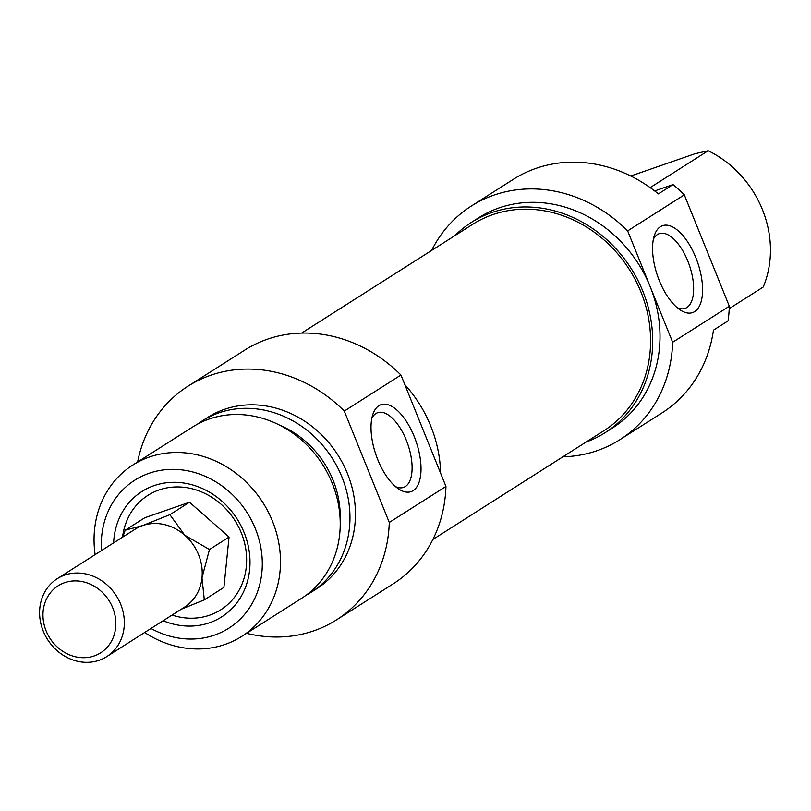 <?xml version="1.0" encoding="UTF-8"?>
<svg xmlns="http://www.w3.org/2000/svg" width="811" height="811" viewBox="0 0 811 811"><rect width="100%" height="100%" fill="white"/><g stroke="black" fill="none" stroke-linecap="round" stroke-linejoin="round"><path stroke-width="1.22" d="M432.881 539.467L603.911 430.712A122.289 107.975 -122.5 0 0 629.407 269.576A122.289 107.975 -122.5 0 0 472.671 224.323L301.641 333.078M729.231 308.636L763.232 287.023A101.527 89.646 57.5 0 0 708.175 150.724L650.169 187.615M619.888 439.694L661.938 412.951A138.448 122.238 -122.5 0 0 713.447 330.168L728.075 320.872A138.448 122.238 -122.5 0 0 729.332 306.244L672.654 342.272A138.448 122.238 57.5 0 1 619.888 439.694A138.448 122.238 57.5 0 1 562.875 456.806M630.786 175.997L694.865 153.766L708.175 150.724M673.008 184.584L658.38 193.88A138.448 122.238 -122.5 0 0 513.363 179.302L471.313 206.045A138.448 122.238 57.5 0 1 627.653 230.892L684.322 194.853A138.448 122.238 -122.5 0 0 673.008 184.584L654.68 190.94M431.634 250.417A138.448 122.238 57.5 0 1 471.313 206.045M729.332 306.244L684.322 194.853M653.392 239.225A39.526 18.166 -109.1 0 1 657.417 234.541A39.526 18.166 -109.1 0 1 659.191 233.68A39.526 18.166 -109.1 0 1 689.32 265.075A39.526 18.166 -109.1 0 1 685.113 308.373A39.526 18.166 -109.1 0 1 677.124 307.622M660.428 226.705A45.994 21.137 70.9 0 0 654.335 235.555A45.994 21.137 70.9 0 0 680.145 309.914A45.994 21.137 70.9 0 0 700.329 271.766A45.994 21.137 70.9 0 0 660.428 226.705M627.653 230.892L672.654 342.272M586.13 442.025A124.6 110.012 -122.5 0 0 605.148 432.658A124.6 110.012 -122.5 0 0 642.839 291.23A124.6 110.012 -122.5 0 0 471.434 222.376A124.6 110.012 -122.5 0 0 454.89 235.626M471.434 222.376L478.743 217.723A124.6 110.012 57.5 0 1 650.148 286.587A124.6 110.012 57.5 0 1 612.467 428.005L605.148 432.658M57.206 578.74A46.146 40.743 -122.5 0 0 45.223 635.429A46.146 40.743 -122.5 0 0 99.175 660.276A46.146 40.743 -122.5 0 0 106.728 656.626A46.146 40.743 -122.5 0 0 116.348 595.821A46.146 40.743 -122.5 0 0 57.206 578.74L135.082 529.218A46.146 40.743 57.5 0 1 142.645 525.569L169.894 514.691L184.776 535.219L209.461 549.523L201.99 577.817L204.311 599.876L181.228 609.254M122.735 537.075L125.188 530.212L142.645 525.569A46.146 40.743 57.5 0 1 184.776 535.219A46.146 40.743 57.5 0 1 201.99 577.817A46.146 40.743 57.5 0 1 184.614 607.094L106.728 656.626M125.188 530.212L144.784 517.753L189.5 502.232L169.894 514.691M94.208 655.937A39.688 35.045 57.5 0 1 43.165 611.007A39.688 35.045 57.5 0 1 100.848 590.986A39.688 35.045 57.5 0 1 94.208 655.937M204.311 599.876L223.907 587.407L229.057 537.064L189.5 502.232M209.461 549.523L229.057 537.064M163.163 620.739A74.298 65.6 -122.5 0 0 209.491 622.777A74.298 65.6 -122.5 0 0 247.649 543.4A74.298 65.6 -122.5 0 0 174.385 482.302A74.298 65.6 -122.5 0 0 113.641 542.853M122.542 537.196A67.84 59.892 57.5 0 1 221.464 504.584A67.84 59.892 57.5 0 1 209.643 615.184A67.84 59.892 57.5 0 1 172.064 615.083M101.476 550.588A87.679 77.42 57.5 0 1 162.332 470.086A87.679 77.42 57.5 0 1 255.353 528.671A87.679 77.42 57.5 0 1 239.448 619.878A87.679 77.42 57.5 0 1 150.998 628.474M371.844 418.253A39.526 18.166 -109.1 0 1 377.642 412.708A39.526 18.166 -109.1 0 1 407.041 442.086A39.526 18.166 -109.1 0 1 405.348 486.539A39.526 18.166 -109.1 0 1 403.564 487.401A39.526 18.166 -109.1 0 1 395.586 486.651M413.174 490.614A45.994 21.137 70.9 0 0 410.113 427.691A45.994 21.137 70.9 0 0 372.796 414.573A45.994 21.137 70.9 0 0 398.596 488.942A45.994 21.137 70.9 0 0 413.174 490.614M137.627 461.976A138.448 122.238 57.5 0 1 187.939 386.229A138.448 122.238 57.5 0 1 344.28 411.076L389.28 522.466A138.448 122.238 57.5 0 1 336.514 619.878A138.448 122.238 57.5 0 1 246.574 633.32M336.514 619.878L393.193 583.849A138.448 122.238 -122.5 0 0 445.949 486.428L389.28 522.466M445.949 486.428L400.948 375.037A138.448 122.238 -122.5 0 0 244.618 350.19L187.939 386.229M344.28 411.076L400.948 375.037M144.652 632.509A101.527 89.646 -122.5 0 0 241.749 636.392A101.527 89.646 -122.5 0 0 272.455 521.159A101.527 89.646 -122.5 0 0 132.791 465.048A101.527 89.646 -122.5 0 0 95.13 554.623M132.791 465.048L192.531 427.062A101.527 89.646 57.5 0 1 332.196 483.174A101.527 89.646 57.5 0 1 301.479 598.406L241.749 636.392M404.811 384.607A124.6 110.012 57.5 0 1 430.763 426.089A124.6 110.012 57.5 0 1 440.596 473.158M280.008 425.339A90.913 80.269 57.5 0 1 333.027 480.071A90.913 80.269 57.5 0 1 340.154 519.922M197.509 424.143A101.527 89.646 57.5 0 1 202.263 420.868A101.527 89.646 57.5 0 1 341.928 476.98A101.527 89.646 57.5 0 1 311.221 592.212A101.527 89.646 57.5 0 1 306.244 595.132M202.263 420.868L207.758 417.381A101.527 89.646 57.5 0 1 347.412 473.492A101.527 89.646 57.5 0 1 316.706 588.725L311.221 592.212"/></g></svg>

